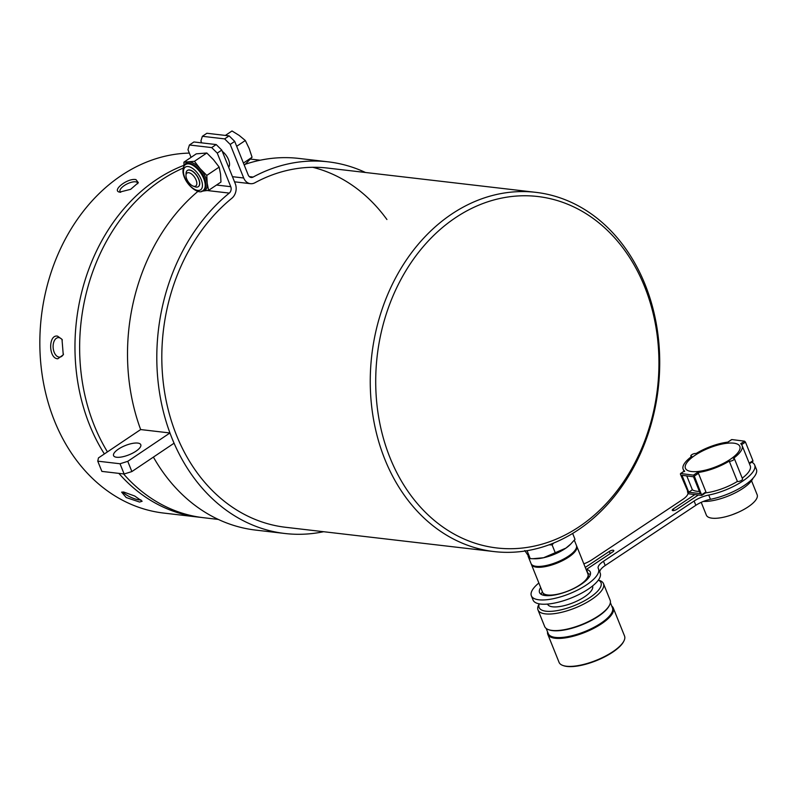 <?xml version="1.0" encoding="UTF-8"?>
<svg xmlns="http://www.w3.org/2000/svg" width="797" height="797" viewBox="0 0 797 797"><rect width="100%" height="100%" fill="white"/><g stroke="black" fill="none" stroke-linecap="round" stroke-linejoin="round"><path stroke-width="1.2" d="M390.032 457.787A176.914 141.069 96.6 0 0 579.379 526.608A176.914 141.069 96.6 0 0 644.624 286.691A176.914 141.069 96.6 0 0 455.276 217.87A176.914 141.069 96.6 0 0 390.032 457.787M384.881 459.401A180.829 144.187 96.6 0 0 494.05 551.574A180.829 144.187 96.6 0 0 631.842 470.628A180.829 144.187 96.6 0 0 645.092 284.529A180.829 144.187 96.6 0 0 535.923 192.356A180.829 144.187 96.6 0 0 398.131 273.301A180.829 144.187 96.6 0 0 384.881 459.401M183.23 168.077A180.829 144.187 96.6 0 0 94.275 425.528A180.829 144.187 96.6 0 0 107.446 451.879M123.555 473.926A180.829 144.187 96.6 0 0 203.444 517.701L218.328 519.435M137.712 183.728A9.773 3.726 -26.3 0 0 137.562 182.911A9.773 3.726 -26.3 0 0 135.52 181.816A9.773 3.726 -26.3 0 0 124.91 185.153A9.773 3.726 -26.3 0 0 120.038 191.569A9.773 3.726 -26.3 0 0 120.716 192.266M120.327 192.226C110.514 191.36 127.371 177.741 135.958 179.604L138.329 182.662L130.648 189.327L119.64 192.107M62.355 339.95A9.773 5.828 -94.7 0 0 58.848 337.629A9.773 5.828 -94.7 0 0 58.151 337.619A9.773 5.828 -94.7 0 0 53.12 347.253A9.773 5.828 -94.7 0 0 59.068 357.086A9.773 5.828 -94.7 0 0 59.765 357.096A9.773 5.828 -94.7 0 0 63.521 354.137M57.553 336.145L61.997 339.353L63.252 354.814L57.802 358.78C48.487 358.66 48.189 334.232 57.553 336.145M123.286 491.998A9.773 2.102 -156.4 0 0 129.323 496.551A9.773 2.102 -156.4 0 0 139.116 499.918A9.773 2.102 -156.4 0 0 140.89 499.829M123.714 492.038L134.713 496.013L142.145 501.223L139.605 502.05L126.185 497.527L121.642 492.138L123.714 492.038M189.337 153.094A180.829 144.187 96.6 0 0 58.191 253.845A180.829 144.187 96.6 0 0 163.604 513.059L198.762 517.153A180.829 144.187 96.6 0 0 201.103 517.402M183.977 165.318A180.829 144.187 96.6 0 0 93.339 257.939A180.829 144.187 96.6 0 0 104.377 453.941M118.873 473.378A180.829 144.187 96.6 0 0 198.762 517.153M547.569 631.921A35.287 12.005 -21.9 0 0 547.808 634.362L559.056 662.327A35.287 12.005 -21.9 0 0 559.474 663.114A35.287 12.005 -21.9 0 0 562.891 665.465A35.287 12.005 -21.9 0 0 596.276 660.305A35.287 12.005 -21.9 0 0 623.941 640.927A35.287 12.005 -21.9 0 0 624.539 636.006L613.292 608.031A35.287 12.005 -21.9 0 0 612.873 607.254A35.287 12.005 -21.9 0 0 611.777 606.109M547.808 634.362A35.287 12.005 -21.9 0 0 548.226 635.139A35.287 12.005 -21.9 0 0 586.223 631.842A35.287 12.005 -21.9 0 0 613.292 608.031M547.908 632.768A34.699 11.806 -21.9 0 0 548.555 634.392A34.699 11.806 -21.9 0 0 587.09 630.656A34.699 11.806 -21.9 0 0 612.136 606.975A34.699 11.806 -21.9 0 0 612.116 606.955M546.174 628.434L548.246 633.595A34.6 11.766 -21.9 0 0 548.645 634.352A34.6 11.766 -21.9 0 0 585.905 631.124A34.6 11.766 -21.9 0 0 612.455 607.782L610.382 602.622M539.21 603.847L538.603 605.053A35.287 12.005 -21.9 0 0 538.005 609.964L544.66 626.512A35.287 12.005 -21.9 0 0 545.068 627.289A35.287 12.005 -21.9 0 0 548.495 629.65A35.287 12.005 -21.9 0 0 581.87 624.489A35.287 12.005 -21.9 0 0 609.536 605.112A35.287 12.005 -21.9 0 0 610.133 600.191L603.488 583.643A35.287 12.005 -21.9 0 0 603.07 582.866A35.287 12.005 -21.9 0 0 599.653 580.505L598.388 580.067M538.005 609.964A35.287 12.005 -21.9 0 0 538.423 610.741A35.287 12.005 -21.9 0 0 576.42 607.453A35.287 12.005 -21.9 0 0 603.488 583.643M539.27 603.857A33.335 11.337 -21.9 0 0 539.529 608.27A33.335 11.337 -21.9 0 0 576.54 604.684A33.335 11.337 -21.9 0 0 600.599 581.93A33.335 11.337 -21.9 0 0 598.348 580.106M547.549 604.086L547.569 604.136A24.239 8.249 -21.9 0 0 547.858 604.674A24.239 8.249 -21.9 0 0 573.96 602.412A24.239 8.249 -21.9 0 0 592.55 586.054L592.53 585.994M531.28 564.027A24.438 8.309 -21.9 0 0 531.41 564.475L542.588 592.271A24.438 8.309 -21.9 0 0 542.877 592.809A24.438 8.309 -21.9 0 0 569.188 590.537A24.438 8.309 -21.9 0 0 587.937 574.049L576.759 546.244A24.438 8.309 -21.9 0 0 576.55 545.825M531.41 564.475A24.438 8.309 -21.9 0 0 531.699 565.013A24.438 8.309 -21.9 0 0 558.01 562.732A24.438 8.309 -21.9 0 0 576.759 546.244M528.092 556.216L531.071 563.618A24.438 8.309 -21.9 0 0 531.36 564.156A24.438 8.309 -21.9 0 0 557.671 561.875A24.438 8.309 -21.9 0 0 576.41 545.387L574.318 540.177M524.765 550.518L530.244 558.637L534.926 558.767A24.438 8.309 -21.9 0 0 543.574 557.741A24.438 8.309 -21.9 0 0 565.96 548.087A24.438 8.309 -21.9 0 0 570.273 544.55L575.016 539.33L572.644 533.422M532.775 565.372A24.049 8.179 -21.9 0 0 556.993 562.602A24.049 8.179 -21.9 0 0 576.4 547.838M548.495 629.65L549.183 629.889A34.699 11.806 -21.9 0 0 582.009 624.808A34.699 11.806 -21.9 0 0 609.207 605.76L609.536 605.112M623.941 640.927L623.613 641.575A34.699 11.806 158.1 0 1 596.405 660.633A34.699 11.806 158.1 0 1 563.579 665.704L562.891 665.465M532.715 558.727L543.574 557.741L565.96 548.087L570.941 543.883M553.686 543.016L552.102 544.909L549.073 544.809M530.244 558.637L527.056 550.687M555.37 553.038L552.102 544.909M542.398 591.792A27.367 9.305 -21.9 0 0 541.173 594.333M540.685 587.528A27.367 9.305 -21.9 0 0 539.529 592.52A27.367 9.305 -21.9 0 0 555.509 594.841A27.367 9.305 -21.9 0 0 581.093 584.37A27.367 9.305 -21.9 0 0 590.308 572.097A27.367 9.305 -21.9 0 0 586.423 569.397L612.803 551.863A2.929 0.996 -21.9 0 0 613.79 550.548A2.929 0.996 -21.9 0 0 612.076 550.299A2.929 0.996 -21.9 0 0 609.336 551.414L585.267 567.414M687.462 491.699A36.164 12.304 -21.9 0 0 687.572 491.998A36.164 12.304 -21.9 0 0 687.701 492.277M538.862 583.005A36.164 12.304 -21.9 0 0 531.36 595.797A36.164 12.304 -21.9 0 0 552.48 598.866A36.164 12.304 -21.9 0 0 586.293 585.038A36.164 12.304 -21.9 0 0 598.477 568.819A36.164 12.304 -21.9 0 0 598.298 568.43A15.641 5.32 158.1 0 1 598.218 568.271A15.641 5.32 158.1 0 1 603.488 561.257L694.107 501.034A15.641 5.32 158.1 0 1 708.722 495.057A36.164 12.304 -21.9 0 0 742.505 481.239A36.164 12.304 -21.9 0 0 754.679 465.02A36.164 12.304 -21.9 0 0 751.75 462.21M599.842 572.216A15.641 5.32 158.1 0 1 605.202 565.521L695.831 505.298A15.641 5.32 158.1 0 1 710.436 499.32A36.164 12.304 -21.9 0 0 744.219 485.503A36.164 12.304 -21.9 0 0 756.403 469.284L754.679 465.02M531.36 595.797L533.073 600.061A36.164 12.304 -21.9 0 0 554.194 603.13A36.164 12.304 -21.9 0 0 588.007 589.302A36.164 12.304 -21.9 0 0 600.191 573.083L598.477 568.819M734.406 458.693L742.565 478.997A2.929 0.996 158.1 0 1 740.672 480.82A2.929 0.996 158.1 0 1 737.404 481.428L729.235 461.124A2.929 0.996 -21.9 0 0 732.503 460.517A2.929 0.996 -21.9 0 0 734.406 458.693A2.929 0.996 -21.9 0 0 733.399 458.355A31.77 10.809 158.1 0 0 742.097 445.503A31.77 10.809 158.1 0 0 740.692 443.73L744.537 441.169L731.825 439.555L727.98 442.106A31.77 10.809 158.1 0 0 696.01 453.573A2.929 0.996 -21.9 0 0 691.826 454.688A2.929 0.996 -21.9 0 0 690.84 456.004A2.929 0.996 -21.9 0 0 691.846 456.342A31.77 10.809 158.1 0 0 683.149 469.194L683.975 471.256M695.293 455.137A29.32 9.972 158.1 0 1 722.71 443.919A29.32 9.972 158.1 0 1 739.835 446.41A29.32 9.972 158.1 0 1 729.952 459.56A29.32 9.972 158.1 0 1 702.536 470.768A29.32 9.972 158.1 0 1 685.42 468.287A29.32 9.972 158.1 0 1 695.293 455.137M753.006 478.21A31.282 10.64 158.1 0 1 742.694 488.541A31.282 10.64 158.1 0 1 703.352 501.433M751.531 480.75L757.15 494.738A27.367 9.305 158.1 0 1 747.935 507.012A27.367 9.305 158.1 0 1 738.052 512.381A27.367 9.305 158.1 0 1 732.363 514.673A27.367 9.305 158.1 0 1 706.361 515.151L701.211 502.349M729.235 461.124A31.77 10.809 158.1 0 1 697.265 472.591L698.451 473.338L694.336 476.068L701.778 495.415L688.867 493.831L680.469 474.305L680.508 473.557L684.454 470.937M694.336 476.068L693.42 475.142L697.265 472.591M684.583 471.565L684.553 470.967L680.708 473.518L693.42 475.142M693.52 476.775L700.314 493.672L688.757 492.197L681.973 475.301L693.52 476.775M737.404 481.428A31.77 10.809 158.1 0 1 705.594 492.875M701.808 494.668L705.933 491.938L698.451 473.338M705.933 491.938L705.425 492.895L705.933 491.938M684.553 470.967A31.77 10.809 158.1 0 1 683.149 469.194M742.097 445.503L750.256 465.807A31.77 10.809 158.1 0 1 742.236 478.16M744.537 441.169L745.464 442.106L741.618 444.656M749.21 463.177L752.936 460.696L745.464 442.106M752.936 460.696L752.697 461.483M699.427 491.46A31.77 10.809 158.1 0 1 692.364 489.796L686.785 475.919M692.364 489.796L688.757 492.197M590.388 574.547A27.367 9.305 -21.9 0 0 588.136 573.661L586.423 569.397M694.854 494.588L673.246 508.954A2.929 0.996 -21.9 0 0 672.26 510.269A2.929 0.996 -21.9 0 0 673.963 510.518A2.929 0.996 -21.9 0 0 676.713 509.393L698.321 495.037M687.911 492.795A15.641 5.32 158.1 0 1 682.561 499.56L591.932 559.783A15.641 5.32 158.1 0 1 583.842 563.858M222.263 151.34A10.75 5.36 56.1 0 1 228.52 159.659A10.75 5.36 56.1 0 1 228.679 167.28M494.05 551.574L285.615 527.285A180.829 144.187 -83.4 0 1 176.446 435.112A180.829 144.187 -83.4 0 1 231.847 198.264A11.138 8.887 96.6 0 0 235.264 183.669L221.765 150.085L217.262 153.114L230.761 186.687A4.892 3.895 -83.4 0 1 229.267 193.093A187.086 149.178 96.6 0 0 171.943 438.131A187.086 149.178 96.6 0 0 284.888 533.492A187.086 149.178 96.6 0 0 323.612 531.709M365.484 172.491A187.086 149.178 96.6 0 0 328.215 161.841A187.086 149.178 96.6 0 0 253.117 177.064A4.892 3.895 -83.4 0 1 251.155 177.462A4.892 3.895 -83.4 0 1 248.206 174.971L234.707 141.388L230.203 144.416L243.703 177.99A11.138 8.887 96.6 0 0 250.427 183.679A11.138 8.887 96.6 0 0 254.901 182.772A180.829 144.187 -83.4 0 1 327.487 168.057L535.923 192.356M328.215 161.841L298.915 158.434A187.086 149.178 96.6 0 0 245.825 164.092M153.403 457.099A187.086 149.178 96.6 0 0 255.598 530.085L284.888 533.492M217.262 153.114L211.693 147.584L189.427 144.994L187.972 149.697L191.051 157.368M198.055 191.27A187.086 149.178 96.6 0 0 140.661 429.563L169.95 432.97A187.086 149.178 96.6 0 0 174.065 443.212L131.874 471.565L127.759 461.333L120.018 463.754L124.133 473.996L101.877 471.396L97.762 461.164L98.459 457.916L140.661 429.563M230.203 144.416L224.634 138.887L229.128 135.869L206.871 133.268L202.368 136.297L200.914 140.999L201.661 142.862M229.128 135.869L234.707 141.388M224.634 138.887L202.368 136.297M312.733 167.29A180.829 144.187 -83.4 0 1 386.924 219.514M211.693 147.584L216.196 144.556L193.93 141.966L189.427 144.994M216.196 144.556L221.765 150.085M135.968 451.192A14.665 4.991 158.1 0 1 122.21 456.87A14.665 4.991 158.1 0 1 113.572 455.645A14.665 4.991 158.1 0 1 118.384 449.149A14.665 4.991 158.1 0 1 132.143 443.471A14.665 4.991 158.1 0 1 140.78 444.706A14.665 4.991 158.1 0 1 135.968 451.192M120.018 463.754L97.762 461.164M127.759 461.333L169.95 432.97M124.133 473.996L131.874 471.565M196.092 180.062A7.821 3.895 -123.9 0 0 190.055 173.108A7.821 3.895 -123.9 0 0 185.98 175.46A7.821 3.895 -123.9 0 0 186.717 178.976A7.821 3.895 -123.9 0 0 193.113 186.08A7.821 3.895 -123.9 0 0 196.092 180.062M185.98 175.46L186.03 173.497A9.773 4.872 56.1 0 1 187.365 170.458A9.773 4.872 56.1 0 1 198.672 179.255A9.773 4.872 56.1 0 1 198.264 186.687A9.773 4.872 56.1 0 1 194.946 186.777L193.113 186.08M236.679 146.309L245.327 140.501L239.16 135.4L232.007 130.967L225.372 135.43M245.327 140.501L249.192 148.541L252.061 157.248L243.414 163.056M252.061 157.248L244.29 165.238M184.017 166.244L183.928 162.16L194.448 161.303L200.127 168.685L206.792 175.41L207.2 183.21A16.617 8.279 56.1 0 1 202.846 191.111A16.617 8.279 56.1 0 1 201.89 191.121M187.365 170.458L187.504 170.369A9.773 4.872 56.1 0 1 194.637 172.899A9.773 4.872 56.1 0 1 199.678 182.374A9.773 4.872 56.1 0 1 198.403 186.588L198.264 186.687M206.792 175.41L219.165 167.091L213.486 159.709L206.821 152.994L196.291 153.841L183.928 162.16M194.448 161.303L206.821 152.994M184.635 165.427A16.617 8.279 56.1 0 1 188.69 162.06A16.617 8.279 56.1 0 1 200.127 168.685A16.617 8.279 56.1 0 1 207.2 183.21L208.605 190.353L220.968 182.045L220.56 174.234L219.165 167.091M208.605 190.353L201.661 191.19M603.488 561.257L605.202 565.521M694.107 501.034L695.831 505.298M708.722 495.057L710.436 499.32M673.246 508.954L673.873 510.538M609.336 551.414L610.213 553.586M253.117 177.064L249.331 176.625M230.761 186.687L216.525 185.034M229.267 193.093L207.439 190.553M243.703 177.99L232.455 176.685M203.783 190.045A15.641 7.801 -123.9 0 0 205.825 183.3A15.641 7.801 -123.9 0 0 197.766 168.137A15.641 7.801 -123.9 0 0 186.339 164.082L185.641 164.551A15.641 7.801 56.1 0 1 197.058 168.605A15.641 7.801 56.1 0 1 205.118 183.768A15.641 7.801 56.1 0 1 203.086 190.513L203.783 190.045M183.539 173.019A13.688 6.824 56.1 0 1 191.659 167.818A13.688 6.824 56.1 0 1 202.368 183.938A13.688 6.824 56.1 0 1 194.249 189.138A13.688 6.824 56.1 0 1 183.539 173.019M250.527 159.091L260.201 160.217M544.042 595.359L543.165 593.177M589.023 577.277L588.146 575.095M687.572 491.998L687.921 492.865M732.363 514.673L738.052 512.381M691.178 456.84L690.84 456.004M749.429 463.744L752.896 461.443M727.81 442.126L731.636 439.585M701.778 495.415L705.724 492.785M250.427 183.679L234.517 181.816M229.377 165.776L228.35 166.473M185.641 164.551C183.738 165.427 182.862 168.018 183.001 172.311C184.635 184.804 199.29 195.614 203.086 190.513"/></g></svg>

